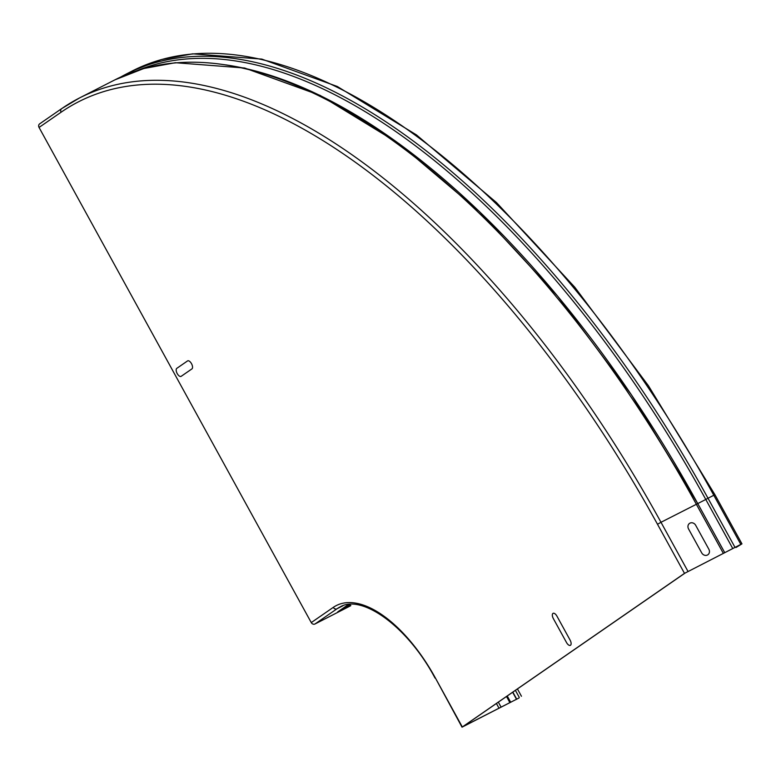 <?xml version="1.0" encoding="UTF-8"?>
<svg xmlns="http://www.w3.org/2000/svg" width="781" height="781" viewBox="0 0 781 781"><rect width="100%" height="100%" fill="white"/><g stroke="black" fill="none" stroke-linecap="round" stroke-linejoin="round"><path stroke-width="1.17" d="M708.836 549.209L695.695 525.31A4.549 4.003 55.3 0 0 689.935 523.153A4.549 4.003 55.3 0 0 688.559 528.962L701.699 552.86A4.549 4.003 55.3 0 0 707.459 555.018A4.549 4.003 55.3 0 0 708.836 549.209M570.081 640.049L556.941 616.15A4.549 2.158 -117.1 0 0 552.968 613.397A4.549 2.158 -117.1 0 0 553.368 618.62L566.508 642.519A4.549 2.158 -117.1 0 0 570.481 645.272A4.549 2.158 -117.1 0 0 570.081 640.049M181.182 376.315L191.911 368.905A4.549 2.158 -117.1 0 0 191.511 363.682A4.549 2.158 -117.1 0 0 187.528 360.939L176.809 368.349A4.549 2.158 -117.1 0 0 177.209 373.572A4.549 2.158 -117.1 0 0 181.182 376.315M350.484 604.357L344.831 608.272L337.695 611.923L348.394 604.523M684.498 573.371L657.504 524.276L660.99 522.284L697.755 503.589L724.748 552.684L684.498 573.371L462.03 727.179L519.092 697.931L462.84 726.672L685.035 573.098L740.525 544.552L735.966 547.54L741.95 543.859L724.748 552.684L697.755 503.589L705.78 499.469L732.773 548.565M512.844 692.112L516.534 698.819M39.948 123.671A2.958 2.597 -124.7 0 0 39.05 127.449L311.258 622.594A2.958 2.597 55.3 0 0 314.997 623.99L350.337 605.919A2.958 2.597 55.3 0 0 350.835 605.578M225.846 64.891A684.078 324.31 -117.1 0 1 697.755 503.589L631.273 394.62L557.605 296.087L479.339 211.485L399.247 143.782L320.093 95.38L244.599 68.006L175.354 62.714L143.86 68.503L114.866 79.877A685.63 325.052 -117.1 0 1 696.32 504.214L723.313 553.309M137.534 70.436A684.283 324.408 -117.1 0 1 705.78 499.469L707.996 498.239L734.98 547.335M741.95 543.859L714.957 494.763L713.805 495.271A685.63 325.052 -117.1 0 0 132.35 70.934L126.542 73.902A685.63 325.052 -117.1 0 1 707.996 498.239L713.805 495.271L740.798 544.367M120.772 77.007L126.542 73.902A685.63 325.052 -117.1 0 0 120.791 76.997M515.392 690.345L519.238 697.326M512.639 692.249L516.544 699.356M507.24 695.978L510.735 702.334M506.498 696.486L509.895 702.656L506.508 696.486M498.337 702.139L501.109 707.166M496.404 703.466L499.059 708.299M39.05 127.449L61.084 112.22A682.672 323.646 -117.1 0 1 657.504 524.276M311.258 622.594L333.292 607.364A116.779 55.363 -117.1 0 1 435.31 677.849L462.303 726.945M435.31 677.849L462.03 727.179M435.037 678.084C407.438 626.05 361.418 593.745 339.94 607.022A113.821 53.957 -117.1 0 0 337.031 608.77A2.958 2.597 -124.7 0 1 333.292 607.364M314.997 623.99L337.031 608.77L342.927 605.753M687.973 571.38L660.99 522.284A685.63 325.052 -117.1 0 0 79.535 97.947A685.63 325.052 -117.1 0 0 61.982 108.452A2.958 2.597 55.3 0 0 61.084 112.22M714.957 494.763L648.455 385.765L574.777 287.213L496.501 202.582L416.41 134.879L337.275 86.476L261.84 59.102L192.702 53.821L161.267 59.59L132.35 70.934M517.432 688.94L521.454 696.261M39.685 123.828L61.719 108.598L79.535 97.947L114.866 79.877"/></g></svg>
